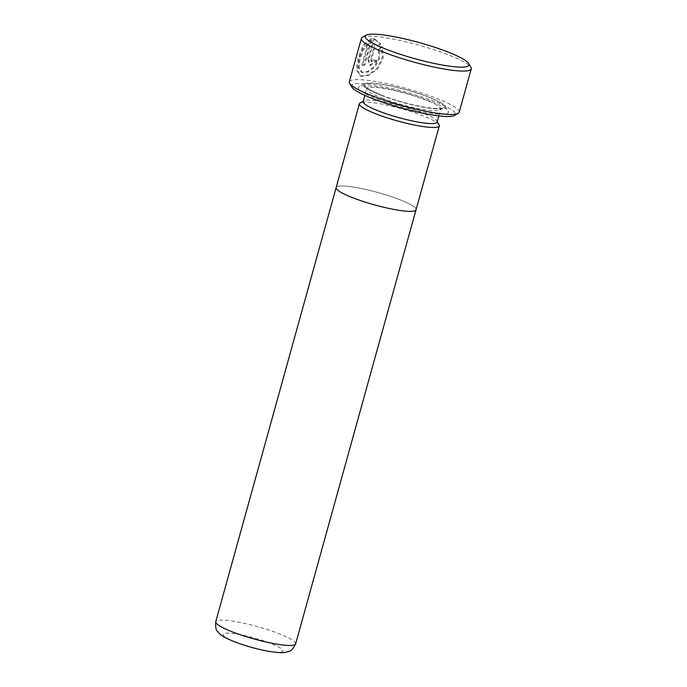 <?xml version="1.0" encoding="UTF-8"?>
<svg xmlns="http://www.w3.org/2000/svg" width="687" height="687" viewBox="0 0 687 687"><rect width="100%" height="100%" fill="white"/><g stroke="black" fill="none" stroke-linecap="round" stroke-linejoin="round"><path stroke-width="0.52" stroke-dasharray="3.44 2.58" d="M362.435 37.244A57.004 8.819 -164.5 0 1 448.491 54.9A57.004 8.819 -164.5 0 1 470.938 67.335M351.821 87.034A53.887 8.338 -164.5 0 1 377.18 85.437A53.887 8.338 -164.5 0 1 433.883 101.204A53.887 8.338 -164.5 0 1 454.399 115.476M459.208 112.273A57.004 8.819 15.5 0 0 436.451 98.31A57.004 8.819 15.5 0 0 380.297 82.328A57.004 8.819 15.5 0 0 349.348 81.805M377.12 98.954A46.647 7.222 15.5 0 0 426.198 112.599A46.647 7.222 15.5 0 0 448.156 111.217A46.647 7.222 15.5 0 0 429.787 101.041A46.647 7.222 15.5 0 0 359.361 86.596A46.647 7.222 15.5 0 0 377.12 98.954M380.555 95.098A42.5 6.578 15.5 0 0 425.27 107.533A42.5 6.578 15.5 0 0 445.279 106.27A42.5 6.578 15.5 0 0 428.542 97.004A42.5 6.578 15.5 0 0 364.376 83.84A42.5 6.578 15.5 0 0 380.555 95.098M437.138 122.088A38.352 5.934 15.5 0 0 436.923 121.067A38.352 5.934 15.5 0 0 421.827 112.694A38.352 5.934 15.5 0 0 363.921 100.817A38.352 5.934 15.5 0 0 363.217 101.582M439.087 124.768A41.469 6.415 15.5 0 0 422.763 115.725A41.469 6.415 15.5 0 0 360.16 102.887M416.056 209.741A41.469 6.415 15.5 0 0 399.499 199.591A41.452 6.415 15.5 0 0 358.657 187.963A41.452 6.415 15.5 0 0 336.149 187.585A41.452 6.415 15.5 0 0 352.697 197.727A41.452 6.415 15.5 0 0 393.531 209.355A41.452 6.415 15.5 0 0 416.039 209.741A41.452 6.415 15.5 0 0 399.499 199.591A41.469 6.415 15.5 0 0 358.648 187.963A41.469 6.415 15.5 0 0 336.141 187.577L336.106 187.723M361.826 64.879A57.004 8.819 -164.5 0 1 363.99 64.939L371.315 38.515L363.663 44.492L358.374 56.995L356.364 69.327L359.988 75.939L367.88 75.123L376.845 68.528L382.315 57.794L381.448 46.63L378.434 49L378.76 57.828L374.449 66.321L367.579 71.594L361.422 72.229L358.356 67.618L359.121 59.048L362.581 49.593L367.828 43.264L361.826 64.879L362.642 65.196L368.636 43.582L367.828 43.264M367.94 59.391L369.597 65.265L376.399 60.336A57.004 8.819 15.5 0 0 373.35 59.932L371.135 61.598L370.533 59.614L374.947 43.676L377.051 46.055L379.945 43.633L373.685 38.652L367.94 59.391L368.747 59.709L374.501 38.97L373.685 38.652M368.636 43.582L363.406 49.919L359.954 59.365L359.181 67.936L362.238 72.547L368.404 71.912L375.291 66.648L379.61 58.172L379.276 49.335L382.298 46.965L383.2 58.137L377.695 68.872L368.704 75.441L360.795 76.257L357.197 69.636L359.224 57.322L364.505 44.792L372.122 38.833L364.797 65.248L363.99 64.939M372.122 38.833L371.315 38.515M364.797 65.248A55.965 8.665 15.5 0 0 362.642 65.196M379.276 49.335L378.434 49M382.298 46.965L381.448 46.63M374.501 38.97L380.778 43.959L377.884 46.373L375.772 44.002L371.349 59.941L371.959 61.916L374.183 60.258A55.965 8.665 -164.5 0 1 377.249 60.662L376.399 60.336M374.183 60.258L373.35 59.932M375.772 44.002L374.947 43.676M377.884 46.373L377.051 46.055M380.778 43.959L379.945 43.633M377.249 60.662L370.413 65.583L368.747 59.709M382.075 98.147A38.352 5.934 15.5 0 0 419.869 108.907A38.352 5.934 15.5 0 0 440.693 109.259A38.352 5.934 15.5 0 0 425.382 99.873A38.352 5.934 15.5 0 0 387.597 89.112A38.352 5.934 15.5 0 0 366.772 88.76A38.352 5.934 15.5 0 0 382.075 98.147M381.148 95.124A41.469 6.415 15.5 0 0 436.975 108.709A41.469 6.415 15.5 0 0 427.958 96.979A41.469 6.415 15.5 0 0 372.122 83.393A41.469 6.415 15.5 0 0 381.148 95.124M295.65 643.856A41.452 6.415 15.5 0 0 279.102 633.706A41.452 6.415 15.5 0 0 238.26 622.078A41.452 6.415 15.5 0 0 215.752 621.701M235.418 641.95A31.087 4.809 -164.5 0 1 228.651 633.156A31.087 4.809 -164.5 0 1 270.515 643.341A31.087 4.809 -164.5 0 1 277.282 652.135A31.087 4.809 -164.5 0 1 235.418 641.95M371.349 59.941L370.533 59.614M445.279 106.27L448.156 111.217M438.856 115.888L441.432 108.194C441.853 108.065 439.448 109.731 423.879 107.043C409.272 104.33 395.128 100.379 381.457 95.184L369.426 89.576L366.686 87.464L364.934 95.39M363.921 100.817L363.337 101.135M436.923 121.067L437.258 121.633M364.376 83.84L359.361 86.596M362.238 72.547L361.422 72.229M360.795 76.257L359.988 75.939M371.959 61.916L371.135 61.598M370.413 65.583L369.589 65.265M375.506 39.288L374.69 38.97"/><path stroke-width="1.03" d="M447.563 51.868A53.887 8.338 15.5 0 0 366.197 35.183A53.887 8.338 15.5 0 0 386.712 49.455A53.887 8.338 15.5 0 0 443.416 65.222A53.887 8.338 15.5 0 0 468.774 63.625A53.887 8.338 15.5 0 0 447.563 51.868M468.774 63.625L470.938 67.335A57.004 8.819 -164.5 0 1 471.248 68.855A57.004 8.819 -164.5 0 1 440.298 68.331A57.004 8.819 -164.5 0 1 384.136 52.349A57.004 8.819 -164.5 0 1 361.388 38.395A57.004 8.819 -164.5 0 1 362.435 37.244L366.197 35.183M458.16 113.415L454.399 115.476A53.887 8.338 -164.5 0 1 373.032 98.791A53.887 8.338 -164.5 0 1 351.821 87.034L349.657 83.325A57.004 8.819 15.5 0 0 372.096 95.759A57.004 8.819 15.5 0 0 458.16 113.415A57.004 8.819 15.5 0 0 459.208 112.273L471.248 68.855M361.388 38.395L349.348 81.805A57.004 8.819 15.5 0 0 349.657 83.325M364.934 95.39L363.217 101.582A38.352 5.934 15.5 0 0 378.52 110.976A38.352 5.934 15.5 0 0 416.313 121.736A38.352 5.934 15.5 0 0 437.138 122.088L438.856 115.888M363.337 101.135L360.16 102.887A41.469 6.415 15.5 0 0 359.395 103.711A41.469 6.415 15.5 0 0 375.944 113.87A41.469 6.415 15.5 0 0 416.794 125.498A41.469 6.415 15.5 0 0 439.311 125.876A41.469 6.415 15.5 0 0 439.087 124.768L437.258 121.633M359.395 103.711L336.141 187.577A41.469 6.415 15.5 0 0 352.689 197.727A41.469 6.415 15.5 0 0 393.539 209.363A41.469 6.415 15.5 0 0 416.056 209.741L439.311 125.876M295.65 643.856C293.074 648.829 290.85 651.319 288.969 651.336C284.985 652.581 283.731 653.552 269.493 651.456C257.496 649.318 245.8 646.072 234.387 641.735C220.913 636.128 220.424 634.676 217.633 631.551C216.027 630.572 215.4 627.283 215.752 621.701A41.452 6.415 15.5 0 0 232.3 631.851A41.452 6.415 15.5 0 0 273.143 643.479A41.452 6.415 15.5 0 0 295.65 643.856L416.004 209.879M215.752 621.701L336.106 187.723"/></g></svg>
